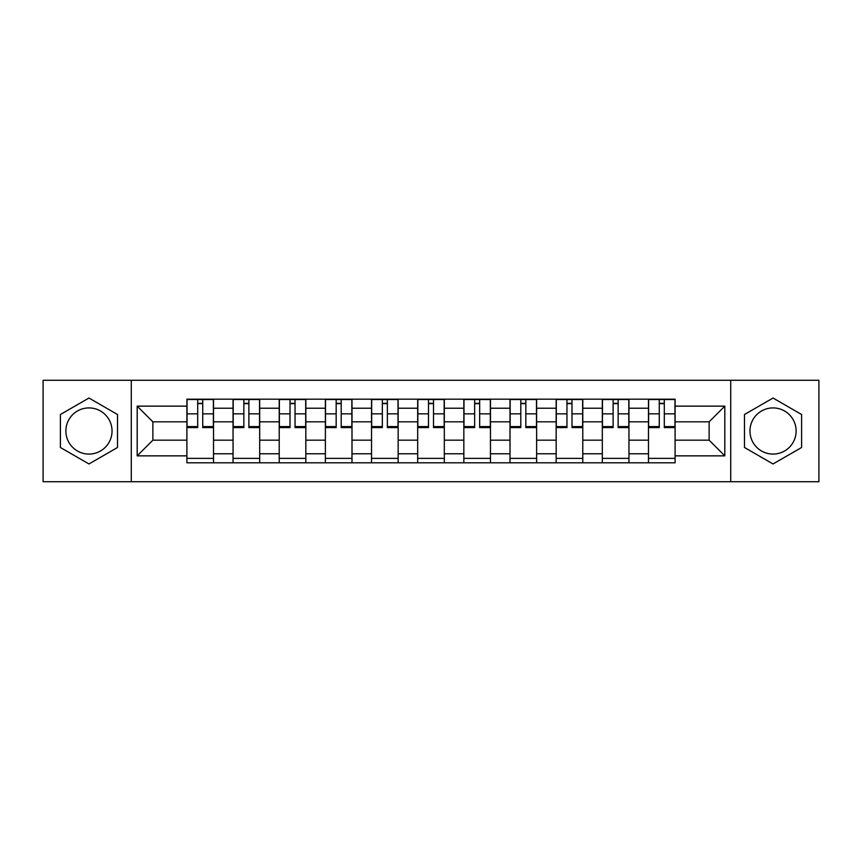 <?xml version="1.0" encoding="UTF-8"?>
<svg xmlns="http://www.w3.org/2000/svg" width="862" height="862" viewBox="0 0 862 862"><rect width="100%" height="100%" fill="white"/><g stroke="black" fill="none" stroke-linecap="round" stroke-linejoin="round"><path stroke-width="1.29" d="M88.958 454.08A23.08 23.08 0 0 1 65.878 431A23.08 23.08 0 0 1 88.958 407.92A23.08 23.08 0 0 1 112.038 431A23.08 23.08 0 0 1 88.958 454.08M773.042 454.08A23.08 23.08 0 0 1 749.962 431A23.08 23.08 0 0 1 773.042 407.92A23.08 23.08 0 0 1 796.122 431A23.08 23.08 0 0 1 773.042 454.08M730.728 481.739L818.9 481.739L818.9 380.261L43.1 380.261L43.1 481.739L730.728 481.739L730.728 380.261M233.052 462.808L233.052 408.222L213.528 408.222L213.528 462.808M213.528 408.222L213.528 399.192M233.052 408.222L233.052 399.192M259.688 399.192L259.688 462.808M279.213 462.808L279.213 399.192M305.838 399.192L305.838 462.808M325.373 462.808L325.373 399.192M351.998 399.192L351.998 462.808M371.533 462.808L371.533 399.192M398.158 399.192L398.158 462.808M417.682 462.808L417.682 399.192M444.318 399.192L444.318 462.808M463.842 462.808L463.842 399.192M490.467 399.192L490.467 462.808M510.002 462.808L510.002 399.192M536.627 399.192L536.627 462.808M556.162 462.808L556.162 399.192M582.787 399.192L582.787 462.808M602.312 462.808L602.312 399.192M628.948 399.192L628.948 462.808M648.472 462.808L648.472 399.192M648.472 440.17L628.948 440.17M602.312 440.17L582.787 440.17M556.162 440.17L536.627 440.17M510.002 440.17L490.467 440.17M463.842 440.17L444.318 440.17M417.682 440.17L398.158 440.17M371.533 440.17L351.998 440.17M325.373 440.17L305.838 440.17M279.213 440.17L259.688 440.17M233.052 440.17L213.528 440.17M648.472 421.83L628.948 421.83M602.312 421.83L582.787 421.83M556.162 421.83L536.627 421.83M510.002 421.83L490.467 421.83M463.842 421.83L444.318 421.83M417.682 421.83L398.158 421.83M371.533 421.83L351.998 421.83M325.373 421.83L305.838 421.83M279.213 421.83L259.688 421.83M233.052 421.83L213.528 421.83M152.876 440.17L186.903 440.17L186.903 421.83L152.876 421.83L152.876 440.17L137.187 455.858L137.187 406.142L186.903 406.142L186.903 421.83M675.097 421.83L675.097 440.17L709.124 440.17L709.124 421.83L675.097 421.83L675.097 399.192L186.903 399.192L186.903 406.142M675.097 406.142L724.813 406.142L724.813 455.858L675.097 455.858L675.097 440.17M186.903 440.17L186.903 462.808L675.097 462.808L675.097 455.858M186.903 455.858L137.187 455.858M131.272 481.739L131.272 380.261M117.512 414.514L88.958 398.028L60.405 414.514L60.405 447.486L88.958 463.971L117.512 447.486L117.512 414.514M801.595 414.514L773.042 398.028L744.488 414.514L744.488 447.486L773.042 463.971L801.595 447.486L801.595 414.514M213.528 458.368L186.903 458.368M197.7 403.631L202.732 403.631M259.688 458.368L233.052 458.368M243.86 403.631L248.881 403.631M305.838 458.368L279.213 458.368M290.009 403.631L295.041 403.631M351.998 458.368L325.373 458.368M336.169 403.631L341.201 403.631M398.158 458.368L371.533 458.368M382.329 403.631L387.361 403.631M444.318 458.368L417.682 458.368M428.489 403.631L433.511 403.631M490.467 458.368L463.842 458.368M474.639 403.631L479.671 403.631M536.627 458.368L510.002 458.368M520.799 403.631L525.831 403.631M582.787 458.368L556.162 458.368M566.959 403.631L571.991 403.631M628.948 458.368L602.312 458.368M613.119 403.631L618.14 403.631M675.097 458.368L648.472 458.368M659.268 403.631L664.3 403.631M137.187 406.142L152.876 421.83M709.124 440.17L724.813 455.858M709.124 421.83L724.813 406.142M202.732 427.595L202.732 399.494L213.377 399.494L213.377 427.595L202.732 427.595M197.7 403.33L202.732 403.33M197.7 399.494L187.043 399.494L187.043 427.595L197.7 427.595L197.7 399.494L207.171 399.494M248.881 427.595L248.881 399.494L259.537 399.494L259.537 427.595L248.881 427.595M243.86 403.33L248.881 403.33M243.86 399.494L233.203 399.494L233.203 427.595L243.86 427.595L243.86 399.494L253.32 399.494M295.041 427.595L295.041 399.494L305.698 399.494L305.698 427.595L295.041 427.595M290.009 403.33L295.041 403.33M290.009 399.494L279.363 399.494L279.363 427.595L290.009 427.595L290.009 399.494L299.48 399.494M341.201 427.595L341.201 399.494L351.847 399.494L351.847 427.595L341.201 427.595M336.169 403.33L341.201 403.33M336.169 399.494L325.524 399.494L325.524 427.595L336.169 427.595L336.169 399.494L345.64 399.494M387.361 427.595L387.361 399.494L398.007 399.494L398.007 427.595L387.361 427.595M382.329 403.33L387.361 403.33M382.329 399.494L371.673 399.494L371.673 427.595L382.329 427.595L382.329 399.494L391.801 399.494M433.511 427.595L433.511 399.494L444.167 399.494L444.167 427.595L433.511 427.595M428.489 403.33L433.511 403.33M428.489 399.494L417.833 399.494L417.833 427.595L428.489 427.595L428.489 399.494L437.95 399.494M479.671 427.595L479.671 399.494L490.327 399.494L490.327 427.595L479.671 427.595M474.639 403.33L479.671 403.33M474.639 399.494L463.993 399.494L463.993 427.595L474.639 427.595L474.639 399.494L484.11 399.494M525.831 427.595L525.831 399.494L536.476 399.494L536.476 427.595L525.831 427.595M520.799 403.33L525.831 403.33M520.799 399.494L510.153 399.494L510.153 427.595L520.799 427.595L520.799 399.494L530.27 399.494M571.991 427.595L571.991 399.494L582.637 399.494L582.637 427.595L571.991 427.595M566.959 403.33L571.991 403.33M566.959 399.494L556.302 399.494L556.302 427.595L566.959 427.595L566.959 399.494L576.43 399.494M618.14 427.595L618.14 399.494L628.797 399.494L628.797 427.595L618.14 427.595M613.119 403.33L618.14 403.33M613.119 399.494L602.463 399.494L602.463 427.595L613.119 427.595L613.119 399.494L622.579 399.494M664.3 427.595L664.3 399.494L674.957 399.494L674.957 427.595L664.3 427.595M659.268 403.33L664.3 403.33M659.268 399.494L648.623 399.494L648.623 427.595L659.268 427.595L659.268 399.494L668.74 399.494M602.312 408.222L582.787 408.222M556.162 408.222L536.627 408.222M510.002 408.222L490.467 408.222M463.842 408.222L444.318 408.222M417.682 408.222L398.158 408.222M371.533 408.222L351.998 408.222M325.373 408.222L305.838 408.222M279.213 408.222L259.688 408.222M648.472 408.222L628.948 408.222M602.312 453.778L582.787 453.778M556.162 453.778L536.627 453.778M510.002 453.778L490.467 453.778M463.842 453.778L444.318 453.778M417.682 453.778L398.158 453.778M371.533 453.778L351.998 453.778M325.373 453.778L305.838 453.778M279.213 453.778L259.688 453.778M233.052 453.778L213.528 453.778M648.472 453.778L628.948 453.778M202.732 426.582L213.377 426.582M202.732 413.857L213.377 413.857M187.043 426.582L197.7 426.582M187.043 413.857L197.7 413.857M248.881 426.582L259.537 426.582M248.881 413.857L259.537 413.857M233.203 426.582L243.86 426.582M233.203 413.857L243.86 413.857M295.041 426.582L305.698 426.582M295.041 413.857L305.698 413.857M279.363 426.582L290.009 426.582M279.363 413.857L290.009 413.857M341.201 426.582L351.847 426.582M341.201 413.857L351.847 413.857M325.524 426.582L336.169 426.582M325.524 413.857L336.169 413.857M387.361 426.582L398.007 426.582M387.361 413.857L398.007 413.857M371.673 426.582L382.329 426.582M371.673 413.857L382.329 413.857M433.511 426.582L444.167 426.582M433.511 413.857L444.167 413.857M417.833 426.582L428.489 426.582M417.833 413.857L428.489 413.857M479.671 426.582L490.327 426.582M479.671 413.857L490.327 413.857M463.993 426.582L474.639 426.582M463.993 413.857L474.639 413.857M525.831 426.582L536.476 426.582M525.831 413.857L536.476 413.857M510.153 426.582L520.799 426.582M510.153 413.857L520.799 413.857M571.991 426.582L582.637 426.582M571.991 413.857L582.637 413.857M556.302 426.582L566.959 426.582M556.302 413.857L566.959 413.857M618.14 426.582L628.797 426.582M618.14 413.857L628.797 413.857M602.463 426.582L613.119 426.582M602.463 413.857L613.119 413.857M664.3 426.582L674.957 426.582M664.3 413.857L674.957 413.857M648.623 426.582L659.268 426.582M648.623 413.857L659.268 413.857"/></g></svg>
